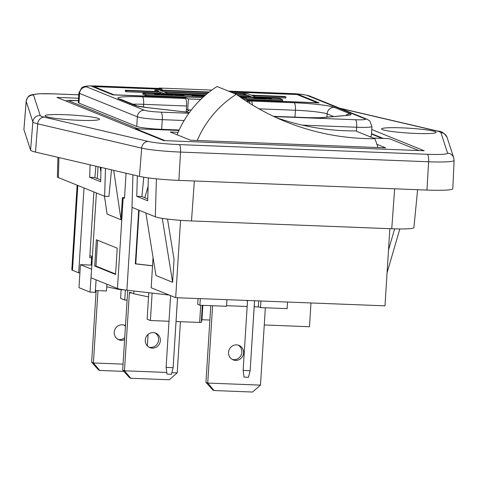 <?xml version="1.0" encoding="UTF-8"?>
<svg xmlns="http://www.w3.org/2000/svg" width="478" height="478" viewBox="0 0 478 478"><rect width="100%" height="100%" fill="white"/><g stroke="black" fill="none" stroke-linecap="round" stroke-linejoin="round"><path stroke-width="0.72" d="M78.577 98.247L56.942 97.404L163.673 140.586L424.183 150.755L371.747 129.538M57.94 157.328L57.396 176.824A29.702 2.647 3.6 0 0 58.358 177.565L104.646 196.291L105.453 168.423M156.408 178.832L155.308 216.791A29.702 2.647 3.6 0 0 191.487 220.944L391.751 228.759A29.702 2.647 3.6 0 0 413.9 227.6L417.617 189.706M100.691 179.877L94.841 177.511L89.697 177.308L100.637 181.736L101.055 167.396M111.505 169.839L108.924 196.458L104.646 196.291M147.744 198.914L141.894 196.548L136.75 196.344L147.69 200.772L148.359 177.894M95.935 166.201L94.841 177.511M143.77 177.207L141.894 196.548M401.956 127.859A27.312 2.432 3.6 0 0 381.683 129.156A27.312 2.432 3.6 0 0 415.74 133.44A27.312 2.432 -176.4 0 0 435.984 132.573A27.312 2.432 -176.4 0 0 401.956 127.859M65.384 114.72A27.312 2.432 -176.4 0 1 99.412 119.434A27.312 2.432 -176.4 0 1 79.169 120.301A27.312 2.432 -176.4 0 1 45.111 116.023A27.312 2.432 -176.4 0 1 65.384 114.72M26.171 101.282A34.189 3.047 3.6 0 0 26.188 101.396A6.937 6.907 -18.1 0 1 33.532 95.032A27.252 2.426 3.6 0 1 53.841 93.873A6.937 1.787 -87.8 0 0 53.673 93.837L38.861 93.772L31.721 94.728C30.986 95.534 28.405 94.13 26.171 101.282L23.9 129.502A34.685 3.089 3.6 0 0 23.912 129.622L30.592 150.104A43.355 3.86 -176.4 0 0 35.492 152.088L139.451 176.364A34.685 3.089 -176.4 0 0 178.88 180.385L426.956 190.071A34.685 3.089 3.6 0 0 452.815 188.702L454.1 160.417A34.189 3.047 3.6 0 1 428.611 161.767L180.535 152.082A34.189 3.047 -176.4 0 1 141.667 148.12L37.708 123.838A42.859 3.818 -176.4 0 1 32.863 121.878L30.592 150.104M155.308 216.791L132 207.356L132.944 174.846M137.347 175.874L136.75 196.344M90.061 164.832L89.697 177.308M252.241 337.57L252.778 329.085L252.241 337.57M254.577 300.752L250.143 370.761L248.435 377.351L244.019 377.076L243.135 370.325L247.532 300.477M254.547 300.752L250.143 370.761L243.135 370.325M175.217 334.564L175.755 326.08L175.217 334.564M177.553 297.746L173.12 367.755L171.405 374.346L166.989 374.071L166.111 367.313L170.622 295.625M177.523 297.746L173.12 367.755L166.111 367.313M399.841 228.95L387.072 272.777M388.506 249.946L394.649 228.854M162.281 218.356L172.606 282.289L174.046 259.458L167.521 219.085M145.862 212.967L155.977 275.561L172.606 282.289M148.108 186.432L144.792 197.719M276.182 117.576A251.022 241.539 -68 0 0 355.608 130.906L374.866 138.698A99.711 95.947 -68 0 1 377.907 147.553M177.105 134.784A99.711 95.947 -68 0 1 217.054 86.506L236.311 94.297A99.711 95.947 -68 0 0 197.223 140.502M374.866 138.698A251.022 241.539 -68 0 1 285.725 121.687A251.022 241.539 -68 0 1 236.311 94.297M178.133 132.316L170.234 132.006L190.585 140.239L385.662 147.857L376.903 144.308M178.951 130.464L135.788 128.779L165.107 140.64M418.788 150.546L389.468 138.686L373.276 138.052M135.758 129.293L135.788 128.779M153.068 257.564L151.168 287.756L175.683 297.675L180.547 220.328M175.683 297.675L384.987 305.842L389.845 228.681M238.098 345.098A7.803 7.511 -68 0 1 232.296 359.45M243.619 352.925A7.803 7.511 112 0 0 239.012 345.397A7.803 7.511 112 0 0 228.55 352.34A7.803 7.511 112 0 0 233.156 359.868A7.803 7.511 112 0 0 243.619 352.925M243.236 300.309L239.681 300.172M245.961 300.417L247.502 300.871M247.036 300.853L247.066 300.459M121.155 289.68L120.605 298.374L124.764 300.053L127.088 300.142M125.397 290.015L124.764 300.053M287.547 302.036L287.135 308.639L260.51 307.599L258.323 306.715L258.688 300.913M260.51 307.599L260.928 300.997M198.071 298.547L197.707 304.349L199.894 305.233L226.518 306.273L226.936 299.67M199.894 305.233L200.312 298.631M209.878 320.051L201.967 319.74L202.875 305.352M200.73 305.269L199.649 322.447L201.268 322.369L201.967 319.74M264.262 324.968L309.481 326.737L310.975 302.95M148.789 292.709L147.122 319.196L150.403 320.529L152.129 293.092M199.649 322.447L176.053 321.527M169.009 321.252L150.403 320.529M115.598 274.025L95.97 266.085L97.596 240.243M117.224 248.184L115.568 274.474L94.716 266.031L96.365 239.747L117.224 248.184M95.97 266.085L94.716 266.031M100.177 167.192L100.918 172.2M104.467 196.219L107.114 214.132L121.012 219.755L113.71 170.353M124.531 197.683L122.404 197.599L123.151 197.904L117.457 288.491A20.464 1.822 3.6 0 0 126.891 290.194L169.206 295.051M121.012 219.755L122.404 197.599M126.067 173.239L124.489 198.316A20.464 1.822 -176.4 0 1 123.151 197.904M152.554 265.75L135.764 263.82L139.134 210.242M135.764 263.82L135.328 263.862L138.71 210.075M152.548 265.834L135.328 263.862M298.272 95.05L298.308 94.477L319.167 102.919L248.96 100.177L248.913 100.966M248.96 100.177L251.171 101.073A6.847 1.763 92.2 0 1 252.45 105.011M160.345 340.659A7.803 7.511 112 0 0 155.738 333.13A7.803 7.511 112 0 0 145.276 340.073A7.803 7.511 112 0 0 149.883 347.602A7.803 7.511 112 0 0 160.345 340.659M154.83 332.831A7.803 7.511 -68 0 1 149.022 347.183M171.847 372.643L177.207 372.858L169.302 379.771L130.787 378.265L124.459 370.797L129.365 292.877L129.616 292.1L133.75 293.767L133.924 291M133.75 293.767L148.521 296.922M127.769 290.295A7.893 2.031 92.2 0 0 127.59 292.16L122.685 370.08L124.459 370.797L166.78 372.446M180.427 321.7L177.207 372.858M130.787 378.265L129.669 377.817L122.685 370.08M132.842 104.174A26.009 2.318 -176.4 0 1 143.633 104.329L186.581 106.008L186.205 112.043M186.581 106.008A6.847 1.763 -87.8 0 0 185.285 98.498L183.074 97.602L112.868 94.865L92.015 86.428L161.128 89.123L159.497 88.466A6.847 1.763 -87.8 0 0 159.335 88.43L96.168 85.962L87.51 85.986L83.949 86.59L81.756 87.713L78.912 92.911A20.464 1.822 -176.4 0 0 79.575 93.425L78.966 103.081A20.464 1.822 3.6 0 1 78.302 102.567L78.912 92.911M117.457 288.491L91.053 277.808L96.395 192.951M97.303 178.503L98.044 166.697M93.891 191.941L89.756 257.69L91.627 257.762M79.91 272.854L78.691 272.807L84.026 187.95M78.691 272.807L72.477 270.291A20.464 1.822 3.6 0 1 71.814 269.777L77.137 185.159M230.187 91.818L298.308 94.477M144.392 110.251A13.611 1.213 -176.4 0 0 160.972 112.157A6.847 1.763 92.2 0 1 162.275 119.661A20.464 1.822 -176.4 0 1 137.353 116.799L79.575 93.425A6.847 6.59 112 0 1 86.62 86.877L144.392 110.251A6.847 6.59 112 0 0 137.353 116.799L136.744 126.455L78.966 103.081M136.744 126.455A20.464 1.822 3.6 0 0 161.666 129.317L179.166 129.998M369.876 136.678A20.464 1.822 3.6 0 0 371.334 136.099L371.938 126.449A20.464 1.822 -176.4 0 1 356.684 127.25L356.433 131.235M210.786 305.663L205.958 382.346L212.943 390.084L214.06 390.532L252.569 392.038L260.48 385.125L207.733 383.063L212.596 305.729M265.344 307.79L260.48 385.125M214.06 390.532L207.733 383.063L205.958 382.346M125.481 325.685A7.803 7.511 112 0 0 114.23 332.252A7.803 7.511 112 0 0 124.603 339.655M123.778 325.01A7.803 7.511 -68 0 1 125.439 326.307M124.722 337.743A7.803 7.511 -68 0 1 117.97 339.362M106.725 286.806L118.156 289.25A6.847 0.609 3.6 0 0 125.045 289.973M148.078 334.451L147.361 345.887M96.15 290.57L91.639 362.258L93.413 362.975L97.96 290.642M123.868 371.388L99.741 370.444L98.623 369.996L91.639 362.258M99.741 370.444L93.413 362.975L123.061 364.134M156.079 94.536L159.479 94.638M158.947 94.692L156.999 94.303M159.294 94.483L158.971 94.399M156.186 94.268L157.005 94.202M155.595 94.226L154.681 94.124M156.192 94.172L155.601 94.13M154.543 93.951L156.282 93.915M155.195 93.879L156.288 93.813M154.561 93.945L158.523 94.465L157.943 94.686M155.201 93.766L154.573 93.76M157.131 94.644L157.949 94.584M156.676 94.608L156.085 94.423M157.137 94.548L156.682 94.519M164.384 94.608L163.637 94.202L159.276 93.927L164.169 94.118L166.386 95.014L161.492 94.823L165.286 94.871L160.859 94.369L164.39 94.507M168.166 95.008L171.566 95.11M171.04 95.164L169.093 94.775M171.381 94.955L171.058 94.871M168.28 94.74L169.098 94.674M167.688 94.698L166.768 94.59M168.286 94.644L167.694 94.602M166.637 94.423L168.376 94.387M167.288 94.351L168.381 94.286M166.649 94.417L170.616 94.937L170.037 95.158M167.294 94.238L166.661 94.232M169.218 95.116L170.043 95.056M168.764 95.08L168.178 94.895M169.224 95.02L168.77 94.991M172.922 95.026L172.098 94.68M172.863 95.003L173.018 94.62L174.96 94.662L178.473 95.486L176.639 94.793L174.076 94.608M172.94 94.74L172.104 94.548M173.532 94.596L174.088 94.507M173.544 94.483L172.911 94.477M172.439 94.835L172.462 94.495M183.349 95.678L178.927 95.074L182.453 95.313M182.22 95.116L184.454 95.719L179.28 95.415L183.355 95.576M182.459 95.212L181.419 94.793L182.238 94.823M192.801 96.048L192.843 95.343L192.873 96.048L192.06 96.018L192.019 95.206L193.094 95.397M192.843 95.343L197.492 96.227L193.106 95.247M201.985 96.371L199.774 95.612L198.101 95.582L197.82 95.947M197.976 95.988L197.838 95.672M198.304 96.066L197.988 95.785M198.729 96.15L198.316 95.917M199.559 96.257L198.734 96.036M200.061 96.305L199.559 96.174M200.784 96.353L200.061 96.227M201.417 96.377L200.79 96.269M201.728 96.377L201.423 96.281M201.764 96.024L198.806 95.469L197.235 95.528L197.683 95.911L202.558 96.311M201.776 95.827L202.122 96.359M197.48 95.827L197.504 95.486M202.152 95.929L202.576 96.102M204.363 96.054L204.052 96M202.983 95.869L203.777 95.941M204.273 96.132L203.676 95.851L204.668 95.785M204.375 95.785L204.763 95.702M203.736 95.827L202.989 95.773M204.381 95.69L203.748 95.678M244.748 98.074L245.244 98.086M245.555 98.092L245.256 97.972M241.061 97.649L241.211 97.279L243.105 97.303L245.698 97.906M241.115 97.679L241.103 97.142L240.398 97.195M241.832 97.835L241.133 97.398M242.155 97.882L241.838 97.685M241.085 97.667L242.167 97.769M243.075 97.984L242.579 97.835M243.081 97.888L243.666 98.026M243.672 97.93L244.754 97.972M242.591 97.936L246.451 98.026M245.722 98.092L245.752 97.578L246.457 97.865M245.363 97.721L242.818 97.291M245.752 97.578L245.381 97.476M241.731 97.261L242.824 97.189M241.737 97.148L241.103 97.142M257.708 98.253L256.961 97.847L252.605 97.572L257.493 97.763L259.709 98.659L254.822 98.468L258.616 98.51L254.182 98.014L257.72 98.151M261.496 98.653L264.896 98.749M264.364 98.809L262.416 98.42M264.71 98.593L264.382 98.516M261.603 98.378L262.422 98.319M261.012 98.337L260.098 98.235M261.609 98.283L261.018 98.241M260.612 97.996L261.699 98.032M260.618 97.882L261.705 97.924M259.524 98.145L263.665 98.522L264.041 98.671L263.36 98.803M259.984 97.876L259.536 97.894M262.547 98.761L263.366 98.695M262.093 98.725L261.502 98.54M262.553 98.665L262.099 98.629M266.246 98.671L265.421 98.325M266.192 98.647L266.342 98.259L268.283 98.301L271.803 99.131L269.968 98.438L267.405 98.253M266.264 98.378L265.433 98.193M266.861 98.241L267.411 98.151M266.867 98.127L266.234 98.121M265.768 98.474L265.786 98.139M240.034 96.938L279.499 98.48L282.618 99.741L282.552 100.834L243.505 99.31M282.618 99.741L241.784 98.145M203.682 96.664L145.993 94.411L145.927 95.504L142.808 94.244L142.874 93.15L204.919 95.57M202.535 97.715L145.927 95.504M145.993 94.411L142.874 93.15M243.858 93.76L246.887 94.985L236.712 94.584L243.792 94.853L243.858 93.76L234.029 93.371M207.44 93.443L163.315 91.722L160.285 90.497L208.755 92.385M207.452 93.431L163.285 91.71M167.425 93.383L205.713 94.877L167.455 93.395L164.426 92.17L206.968 93.831M247.963 96.538L247.998 95.433L251.028 96.658L238.958 96.186M247.933 96.526L238.94 96.174M247.998 95.433L237.309 95.014M162.078 93.897L160.106 93.096L160.172 92.003L164.312 93.682L205.253 95.277M239.568 96.616L256.393 97.273L252.253 95.6L285.958 96.915L285.892 98.008L255.258 96.813M232.917 92.923L247.001 93.473L251.141 95.146L284.846 96.466L285.958 96.915M209.25 91.997L154.92 89.876L159.06 91.555L125.356 90.24L125.284 91.334L126.395 91.782L126.467 90.689L125.356 90.24M160.172 92.003L126.467 90.689M154.92 89.876L154.848 90.975L155.989 91.435M160.106 93.096L126.395 91.782M164.295 93.987L164.312 93.682M256.393 97.273L256.375 97.578M95.415 290.54L106.463 290.971L106.887 284.219M96.084 279.845L95.301 292.321L89.984 292.118L91.603 269.138M89.888 255.599L91.716 256.339L91.161 265.093L91.836 265.368M91.161 265.093L80.424 264.675L78.978 287.66L89.984 292.118M91.429 269.132L80.424 264.675M93.861 87.175L93.897 86.602L114.182 94.913M230.474 91.931L296.987 94.53L317.278 102.74L246.463 99.974L249.851 101.348L249.731 103.338M191.278 110.036L187.705 109.892L186.372 109.354M187.705 109.892L188.398 98.946L185.004 97.578L184.956 98.366M188.398 98.946L200.73 99.43M246.385 101.211L249.851 101.348M185.004 97.578L114.188 94.811M186.336 112.055L189.473 109.964M159.264 88.424L159.21 88.036L162.269 89.272L93.897 86.602M211.79 90.085L159.21 88.036M58.937 157.561L58.358 177.565M194.361 180.989L191.487 220.944M447.073 137.389L453.753 157.871A6.937 6.907 161.9 0 0 447.593 153.127L440.913 132.645A6.937 6.907 -18.1 0 1 447.073 137.389C444.456 133.177 441.433 131.091 437.997 131.139L339.673 108.177M53.841 93.873L78.792 94.847M440.913 132.645A35.922 3.203 3.6 0 0 436.856 130.996A6.937 6.106 -76.9 0 1 437.997 131.139M436.856 130.996L340.414 108.476M178.88 180.385L180.535 152.082A6.937 1.787 -87.8 0 0 179.208 144.601A27.252 2.426 -176.4 0 1 148.228 141.44L44.269 117.158A35.922 3.203 -176.4 0 1 40.212 115.515A6.937 6.907 161.9 0 0 32.863 121.878L26.188 101.396L23.912 129.622M40.212 115.515L33.532 95.032M44.269 117.158A6.937 6.106 103.1 0 0 37.708 123.838L35.492 152.088M148.228 141.44A6.937 6.106 103.1 0 0 141.667 148.12L139.451 176.364M426.956 190.071L428.611 161.767A6.937 1.787 -87.8 0 0 427.284 154.28L179.208 144.601M427.284 154.28A27.252 2.426 3.6 0 0 447.593 153.127M394.631 188.81L391.751 228.759M201.268 322.369L202.337 305.328M131.779 292.972L129.365 292.877M185.285 98.498L142.33 96.825A6.847 1.763 -87.8 0 1 143.633 104.329L143.46 107.102M189.485 112.42L146.489 107.484L137.18 105.931L121.036 99.4A6.847 6.59 112 0 0 118.897 98.94A32.863 2.928 3.6 0 1 142.33 96.825M137.18 105.931L137.198 105.937A6.847 6.59 112 0 0 135.059 105.477L118.897 98.94M146.489 107.484A6.847 3.412 96.5 0 0 146.137 107.478L188.858 112.384A24.02 2.139 3.6 0 0 189.461 112.45M135.059 105.477A24.02 2.139 3.6 0 0 146.137 107.478M189.21 112.384A6.847 3.412 96.5 0 0 188.858 112.384M347.608 115.329L320.362 117.696L308.005 117.654A6.847 1.763 92.2 0 1 308.167 117.69L273.512 116.333M321.748 117.594A6.847 5.909 84.8 0 1 322.787 117.612L347.805 115.347A24.02 2.139 3.6 0 0 350.308 113.878A6.847 6.59 -68 0 0 345.815 115.419M308.167 117.69A24.02 2.139 3.6 0 0 322.787 117.612M346.759 115.335A6.847 5.909 84.8 0 1 347.805 115.347M350.308 113.878L334.146 107.341A6.847 6.59 112 0 0 327.107 113.889A26.009 2.318 3.6 0 0 295.422 110.257L294.992 117.146M333.614 116.524L327.107 113.889L326.904 117.128M334.146 107.341A32.863 2.928 3.6 0 0 294.125 102.746A6.847 1.763 92.2 0 1 295.422 110.257L258.998 108.835M251.171 101.073L294.125 102.746M132.101 207.398L126.891 290.194M77.812 185.434L72.477 270.291M159.497 88.466L96.329 85.998A6.847 1.763 -87.8 0 0 96.168 85.962M86.62 86.877A13.611 1.213 -176.4 0 1 96.329 85.998M184.149 120.516L162.275 119.661L161.666 129.317M274.002 116.566L355.381 119.745A6.847 1.763 92.2 0 1 356.684 127.25L302.329 125.128M160.972 112.157L188.888 113.244M355.381 119.745A13.611 1.213 -176.4 0 0 365.09 118.867A6.847 6.59 -68 0 1 367.229 119.327L369.805 120.964L371.938 126.449M365.09 118.867L307.312 95.492A6.847 6.59 -68 0 1 309.457 95.947L367.229 119.327M228.478 91.125L290.57 93.551A6.847 1.763 92.2 0 1 290.732 93.586A13.611 1.213 -176.4 0 1 307.312 95.492M290.732 93.586L228.556 91.161M371.484 133.661L383.308 138.441A6.847 6.59 112 0 0 381.39 138.07L379.807 138.303M381.39 138.07L371.46 134.055M78.422 100.685L68.246 100.595L137.335 128.546A6.847 6.59 112 0 0 134.868 128.935M140.532 128.964L137.335 128.546M78.422 100.655L70.433 100.344A6.847 1.763 92.2 0 1 70.595 100.38M65.779 100.978A6.847 6.59 -68 0 1 68.246 100.595M258.903 306.954L254.2 306.768M247.15 306.494L226.554 305.687M118.191 288.742L118.156 289.25M78.792 94.817L53.673 93.837M453.753 157.871L454.1 160.417M308.005 117.654L273.446 116.303M290.57 93.551C298.123 93.73 304.42 94.53 309.457 95.947M70.433 100.344L65.42 100.834"/></g></svg>
